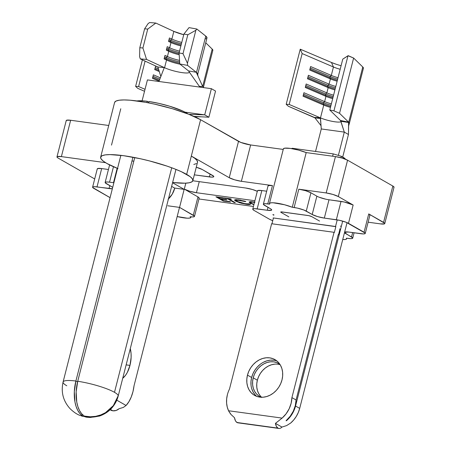<?xml version="1.0" encoding="UTF-8"?>
<svg xmlns="http://www.w3.org/2000/svg" width="451" height="451" viewBox="0 0 451 451"><rect width="100%" height="100%" fill="white"/><g stroke="black" fill="none" stroke-linecap="round" stroke-linejoin="round"><path stroke-width="0.68" d="M393.734 187.52L393.954 186.923L392.838 186.032L383.57 222.382L368.732 213.909L364.064 232.231A9.15 1.618 14.3 0 1 365.248 233.438A9.15 1.618 14.3 0 1 360.839 233.719L348.815 232.068A9.15 1.618 14.3 0 0 344.632 232.102L348.815 232.068L363.438 233.928L364.96 233.719L365.18 233.122L346.193 222.281L339.631 220.336L324.325 218.092L317.594 216.604L312.199 214.496L303.98 210.053L297.412 208.108L292.271 207.257L284.53 204.748L273.064 202.764L270.718 202.854L269.546 203.328L269.653 204.151L267.787 203.897L272.455 185.575L241.37 181.308L250.638 144.963L283.234 149.433L250.638 144.963L240.795 142.42L200.594 119.718A47.564 8.422 -165.7 0 0 149.704 103.104A47.564 8.422 -165.7 0 0 114.588 102.495L100.652 157.162A47.564 8.422 14.3 0 1 135.768 157.771A47.564 8.422 14.3 0 1 186.658 174.39L200.594 119.718L238.511 141.366A9.15 1.618 -165.7 0 0 250.638 144.963L241.37 181.308A9.15 1.618 14.3 0 1 229.243 177.717L238.511 141.366L229.243 177.717L191.325 156.069L200.594 119.718L188.698 114.244L172.536 108.77L154.569 104.13L145.763 102.349L130.192 100.212L124.019 99.936L119.261 100.212L116.093 101.024L114.633 102.349M117.525 168.432A47.564 8.422 14.3 0 1 106.836 163.437A47.564 8.422 14.3 0 1 100.652 157.162M194.477 216.435L199.145 198.119A9.15 1.618 -165.7 0 0 197.961 196.912L193.287 215.228A9.15 1.618 14.3 0 1 194.477 216.435A9.15 1.618 14.3 0 1 190.063 216.717L190.626 216.796A14.331 2.537 14.3 0 1 190.835 217.427A14.331 2.537 14.3 0 1 177.175 216.559L187.216 218.183L189.561 218.098L190.734 217.619L190.626 216.796L190.063 216.717L192.662 216.925L194.189 216.717L194.409 216.125L179.56 207.392L184.155 189.364L174.56 188.05L184.155 189.364L172.564 182.745L184.155 189.364L179.56 207.392L193.287 215.228L197.961 196.912L184.307 189.116A9.15 1.618 14.3 0 0 196.433 192.712L199.252 181.646L196.433 192.712L254.905 200.734L196.433 192.712L189.702 191.224L184.307 189.116L197.961 196.912L199.077 197.803L198.857 198.401M198.93 198.976L253.445 206.457L198.93 198.976M235.653 201.101L234.638 200.306L234.898 199.793L236.318 199.63L244.295 201.028L245.812 201.496L245.254 201.608L237.451 200.097L236.008 200.396L236.318 200.937L238.517 202.054L243.36 203.446L250.502 204.173L249.223 204.506L241.589 203.311L235.653 201.101L239.921 202.832L246.494 204.297C248.789 204.613 250.125 204.574 250.502 204.173L249.059 203.784L245.727 203.863L236.854 201.287L235.991 200.441L239.368 200.267L245.812 201.496L238.68 199.844L234.588 200.058L235.653 201.101M230.551 202.025L223.335 201.033L215.916 196.799L223.132 197.792L223.893 198.226L217.822 197.391L220.105 198.694L226.176 199.528L226.938 199.962L220.866 199.128L223.719 200.757L229.79 201.591L230.551 202.025L229.79 201.591L223.719 200.757L220.866 199.128L226.938 199.962L226.176 199.528L220.105 198.694L217.822 197.391L223.893 198.226L223.132 197.792L215.916 196.799L223.335 201.033L223.408 200.746L216.683 196.907L223.408 200.746L223.335 201.033L230.551 202.025M234.159 202.522L227.501 198.722L223.95 197.904L230.675 198.823L231.436 199.257L228.646 198.88L235.304 202.679L234.159 202.522L235.304 202.679L228.646 198.88L231.436 199.257L230.675 198.823L223.95 197.904L224.711 198.339L227.501 198.722L227.575 198.429L224.784 198.045L224.711 198.339L224.716 198.006L227.575 198.429L227.501 198.722L234.159 202.522L234.232 202.228L234.159 202.522M249.595 202.414L252.588 203.891L250.237 202.832L250.158 203.125L253.902 204.664L250.158 203.125L249.07 202.031L250.598 201.608L254.567 202.065L249.07 202.031L250.158 203.125L249.155 201.896M184.307 189.116L185.823 183.157L184.307 189.116M269.529 219.259L253.947 210.363L269.529 219.259L272.754 220.657A9.15 1.618 14.3 0 1 269.529 219.259M369.634 215.398L369.848 214.806L368.732 213.909L364.064 232.231L348.482 223.335L353.15 205.013L338.312 196.546L347.574 160.195L392.838 186.032L383.57 222.382A9.15 1.618 14.3 0 1 384.759 223.589L394.027 187.238A9.15 1.618 -165.7 0 0 392.838 186.032L347.574 160.195L342.179 158.087L335.448 156.598L326.18 192.949A9.15 1.618 14.3 0 1 338.312 196.546L347.574 160.195A9.15 1.618 -165.7 0 0 335.448 156.598L306.201 152.585A14.331 2.537 -165.7 0 0 291.679 148.616A14.331 2.537 -165.7 0 0 283.386 148.853L269.45 203.519A14.331 2.537 14.3 0 0 269.653 204.151L265.188 203.689L263.66 203.897L263.446 204.489L270.499 208.774L271.62 209.664L271.401 210.262L267.274 210.262L268.018 207.353L267.274 210.262L257.171 208.875L261.839 190.553L266.676 191.218L261.839 190.553A9.15 1.618 -165.7 0 0 257.425 190.835L252.757 209.157A9.15 1.618 14.3 0 1 257.171 208.875L261.839 190.553L257.718 190.553L257.498 191.151M56.973 156.892A9.15 1.618 14.3 0 0 58.162 158.098L57.046 157.207L57.266 156.61L61.387 156.61L105.545 162.67L61.387 156.61L70.655 120.259L108.73 125.485L70.655 120.259A9.15 1.618 -165.7 0 0 66.241 120.541L56.973 156.892A9.15 1.618 14.3 0 1 61.387 156.61L70.655 120.259L66.528 120.259L66.308 120.857M58.162 158.098L94.699 178.957L58.162 158.098M192.842 180.659L197.51 162.343A47.564 8.422 -165.7 0 0 191.325 156.069L186.658 174.39A47.564 8.422 14.3 0 1 192.842 180.659A47.564 8.422 14.3 0 1 173.015 182.525L185.023 183.191L189.132 182.785L191.776 181.9L192.859 180.563L192.346 178.827L190.254 176.741L181.375 171.707L174.762 168.916L167.073 166.126L149.67 160.968L140.633 158.797L123.597 155.696L110.083 154.608L105.325 154.879L102.157 155.696L100.703 157.016L101.013 158.797L103.087 160.962L106.836 163.437L118.004 168.623M131.991 160.939L133.823 161.187A28.204 4.995 14.3 0 0 131.991 160.939M344.479 232.682A9.15 1.618 14.3 0 0 345.59 233.556L346.024 231.859L345.59 233.556L351.526 236.944L352.637 232.592L351.526 236.944A9.15 1.618 14.3 0 1 352.716 238.151A9.15 1.618 14.3 0 1 348.302 238.432L346.436 238.179A14.331 2.537 14.3 0 1 346.639 238.81A14.331 2.537 14.3 0 1 342.732 239.549L345.37 239.475L346.543 239.002L346.436 238.179L350.901 238.641L352.428 238.432L352.648 237.84L344.474 232.665M268.114 186.173L268.334 185.575L272.455 185.575L267.787 203.897A9.15 1.618 14.3 0 0 263.373 204.179A9.15 1.618 14.3 0 0 264.562 205.385L270.499 208.774A9.15 1.618 14.3 0 1 271.688 209.98A9.15 1.618 14.3 0 1 267.274 210.262L254.573 208.666L253.045 208.875L252.825 209.473L253.947 210.363A9.15 1.618 14.3 0 1 252.757 209.157M288.837 216.858L281.12 212.449L280.748 212.15L281.328 211.885L308.867 215.663L311.821 216.666L319.539 221.069L311.821 216.666A3.05 0.541 14.3 0 0 307.779 215.465L282.191 211.953A3.05 0.541 14.3 0 0 280.725 212.049A3.05 0.541 14.3 0 0 281.12 212.449L281.261 211.885L281.12 212.449L288.837 216.858M340.409 226.052L341.283 226.549L340.409 226.052M273.802 215.206L272.844 214.659L273.909 214.806L272.844 214.659L273.802 215.206M120.772 108.764L111.504 145.115M196.264 167.231A9.15 1.618 14.3 0 1 202.228 169.503L212.613 175.433A9.15 1.618 14.3 0 1 213.802 176.64A9.15 1.618 14.3 0 1 209.394 176.922L210.132 174.018L209.394 176.922L194.319 174.853L211.987 177.13L213.515 176.922L213.735 176.324L202.228 169.503L196.264 167.231M245.744 188.022A9.15 1.618 14.3 0 1 257.307 191.314L252.475 189.51L245.744 188.022L192.814 180.761L245.744 188.022M269.45 203.519A14.331 2.537 14.3 0 1 277.743 203.288A14.331 2.537 14.3 0 1 292.271 207.257L306.201 152.585L335.448 156.598L326.18 192.949L298.81 189.195L294.137 207.511L292.271 207.257L306.201 152.585L298.466 150.076L290.297 148.407L284.654 148.182L283.38 148.875M368.117 222.191L380.345 223.871L368.117 222.191M113.849 182.768L109.548 182.181L113.483 166.735L109.548 182.181L106.949 181.973L105.427 182.181L105.207 182.773L112.711 187.334A9.15 1.618 14.3 0 0 112.26 187.058L106.323 183.67A9.15 1.618 14.3 0 1 105.134 182.463A9.15 1.618 14.3 0 1 109.548 182.181L113.849 182.768A14.331 2.537 14.3 0 1 113.641 182.136A14.331 2.537 14.3 0 1 114.154 181.668L113.742 181.945L113.849 182.768M97.343 169.17L97.557 168.573L101.684 168.573L97.016 186.894L109.035 188.546L109.779 185.637L109.035 188.546A9.15 1.618 14.3 0 0 112.355 188.727L94.417 186.686L92.889 186.894L92.669 187.492L110.078 197.651A9.15 1.618 14.3 0 1 109.373 197.279L93.791 188.383A9.15 1.618 14.3 0 1 92.602 187.176A9.15 1.618 14.3 0 1 97.016 186.894L101.684 168.573L108.437 169.503L101.684 168.573A9.15 1.618 -165.7 0 0 97.269 168.86L92.602 187.176M179.56 207.392L167.795 205.78L179.56 207.392M384.759 223.589A9.15 1.618 14.3 0 1 380.345 223.871L384.472 223.871L384.692 223.273L368.732 213.909A9.15 1.618 -165.7 0 1 369.921 215.116L365.248 233.438M306.263 211.107L310.936 192.786L316.873 196.174L312.199 214.496L306.263 211.107L310.936 192.786L316.873 196.174A9.15 1.618 -165.7 0 0 328.999 199.77L341.024 201.422L336.35 219.738L324.325 218.092L328.999 199.77L344.299 202.02L353.15 205.013L338.312 196.546L332.911 194.437L326.18 192.949L298.81 189.195L305.541 190.683L310.936 192.786A9.15 1.618 -165.7 0 0 298.81 189.195L294.137 207.511A9.15 1.618 14.3 0 1 306.263 211.107M319.156 197.228L325.723 199.173M263.373 204.179L268.046 185.857A9.15 1.618 -165.7 0 1 272.455 185.575L241.37 181.308L234.638 179.819L229.243 177.717L191.325 156.069L194.928 158.425L197.019 160.505L197.532 162.247M196.444 163.583L193.806 164.468M328.999 199.77L324.325 218.092A9.15 1.618 14.3 0 1 312.199 214.496L316.873 196.174M348.482 223.335L353.15 205.013A9.15 1.618 -165.7 0 0 341.024 201.422L336.35 219.738A9.15 1.618 14.3 0 1 348.482 223.335M223.194 197.831L217.895 197.104L217.822 197.391L217.895 197.104L223.194 197.831M226.239 199.567L220.939 198.84L220.866 199.128L220.939 198.84L226.239 199.567M229.858 201.631L223.408 200.746L229.858 201.631M230.743 198.863L228.719 198.587L228.646 198.88L228.719 198.587L230.743 198.863M234.61 202.285L227.575 198.429L234.61 202.285M240.637 200.165L236.065 200.154L235.991 200.441M250.576 203.88C250.198 204.28 248.862 204.32 246.567 204.004L246.494 204.297L246.567 204.004L244.611 203.689M238.246 201.947L234.672 199.923M234.717 200.013L238.692 202.11M244.538 203.677L248.084 204.173M249.206 204.213L250.418 204.015M236.104 200.345L236.82 199.832L238.912 199.906M240.118 200.075L240.828 200.199M250.795 202.6L250.547 202.071L251.218 201.822L254.894 202.121M254.567 202.065L253.761 201.941L253.688 202.234L254.494 202.352M253.969 204.399L251.308 203.277L250.446 202.426L253.761 201.941L250.519 202.133L251.055 203.125L253.969 204.399M254.821 202.414L251.816 202.076L250.446 202.426M251.032 385.188L250.987 381.366L251.63 377.493L247.475 375.119A20.583 17.048 119.7 0 1 274.947 359.616A20.583 17.048 119.7 0 1 282.01 379.86L282.659 375.987L282.614 372.171L281.881 368.557L280.494 365.287L278.498 362.486L275.973 360.264L273.018 358.703L269.749 357.863L266.282 357.778L262.758 358.449L259.308 359.853L256.072 361.933L253.163 364.617L250.705 367.79L248.783 371.336L247.475 375.119L246.832 378.998L246.872 382.814L247.605 386.428L248.997 389.692L250.987 392.494L253.513 394.721L256.467 396.282L259.742 397.122L263.204 397.207L266.733 396.53L270.177 395.127L273.419 393.046L276.322 390.369L278.786 387.195L280.702 383.643L282.01 379.86A20.583 17.048 119.7 0 1 254.539 395.364A20.583 17.048 119.7 0 1 247.475 375.119L251.63 377.493A20.583 17.048 -60.3 0 0 256.72 396.373M261.073 397.241A19.055 15.785 119.7 0 1 259.748 396.581A19.055 15.785 119.7 0 1 253.208 377.837L257.363 380.21A19.055 15.785 -60.3 0 0 261.574 397.258M231.098 414.576L229.925 413.093M229.317 412.169L228.544 410.748A24.393 20.205 119.7 0 1 227.383 394.726A24.393 20.205 119.7 0 1 229.491 389.044L271.632 223.741L334.056 232.304L291.921 397.613L291.137 403.279L289.153 408.792L286.086 413.832L282.117 418.1L228.544 410.748L227.242 407.073L226.605 403.093L226.656 398.932L227.383 394.726A24.393 20.205 119.7 0 1 229.491 389.044L271.632 223.741L334.056 232.304L291.921 397.613A24.393 20.205 119.7 0 1 282.117 418.1L228.544 410.748L231.047 414.52L234.509 417.739A8.845 4.702 97.8 0 0 237.017 422.502A8.845 4.702 97.8 0 0 237.965 422.829L278.898 428.45A8.845 4.702 -82.2 0 1 277.951 428.123L237.017 422.502L277.951 428.123A8.845 4.702 -82.2 0 1 275.443 423.359L282.117 418.1L275.443 423.359L276.356 426.342L277.951 428.123L278.915 428.45M280.956 427.914L281.943 427.069L286.599 425.603L290.72 423.01L286.599 425.603L281.943 427.069A8.845 4.702 -82.2 0 1 278.898 428.45M286.109 420.659L290.241 416.2L293.308 411.165L295.292 405.652L296.076 399.986L338.211 234.678L338.498 234.841L339.981 229.029L339.693 228.86L339.981 229.029L338.498 234.841L338.211 234.678L296.076 399.986L291.921 397.613L296.076 399.986A24.393 20.205 -60.3 0 1 286.272 420.467L286.109 420.659M276.925 360.98A20.583 17.048 -60.3 0 0 251.63 377.493L252.938 373.71L254.86 370.164L257.318 366.99L260.227 364.307M263.463 362.226L266.913 360.823L270.437 360.152L273.904 360.236M255.142 394.867L253.152 392.066L251.759 388.796M335.538 226.492L273.114 217.923L335.538 226.492L273.114 217.923L335.837 226.661L334.354 232.474L334.056 232.304L334.354 232.474L335.837 226.661L335.538 226.492L337.224 219.874L335.538 226.492M271.959 223.786L273.407 218.092L271.959 223.786M314.911 117.846L321.044 125.699L314.928 117.863L320.526 118.512L320.368 118.004L321.281 128.952L320.526 118.512L314.928 117.863L314.432 117.463L320.001 117.683L314.432 117.463L288.369 106.273L286.199 104.294L289.187 104.452L320.475 117.886A12.504 2.216 14.3 0 0 332.956 121.477A12.504 2.216 14.3 0 0 340.967 121.578A12.504 2.216 14.3 0 1 332.956 121.477A12.504 2.216 14.3 0 1 320.475 117.886L323.739 105.094L323.209 103.882A13.722 2.43 -165.7 0 0 330.713 106.419A13.722 2.43 14.3 0 1 323.209 103.882L323.508 102.721L324.63 101.605A12.504 2.216 -165.7 0 0 331.361 103.882A12.504 2.216 14.3 0 1 324.63 101.605L325.96 96.367L325.436 95.161A13.722 2.43 -165.7 0 0 332.939 97.698A13.722 2.43 14.3 0 1 325.436 95.161L325.729 94L326.851 92.878A12.504 2.216 -165.7 0 0 333.582 95.161A12.504 2.216 14.3 0 1 326.851 92.878L328.187 87.646L327.657 86.44A13.722 2.43 -165.7 0 0 335.161 88.971A13.722 2.43 14.3 0 1 327.657 86.44L327.956 85.273L329.078 84.157A12.504 2.216 -165.7 0 0 335.809 86.434A12.504 2.216 14.3 0 1 329.078 84.157L330.408 78.919L329.884 77.713A13.722 2.43 -165.7 0 0 337.387 80.25A13.722 2.43 14.3 0 1 329.884 77.713L330.177 76.552L331.299 75.43A12.504 2.216 -165.7 0 0 338.03 77.713A12.504 2.216 14.3 0 1 331.299 75.43L333.447 66.996A12.504 2.216 -165.7 0 0 340.184 69.279A12.504 2.216 14.3 0 1 333.447 66.996L302.159 53.562L300.242 49.187L286.199 104.294L289.187 104.452L302.159 53.562L289.187 104.452L320.475 117.886L323.739 105.094A12.504 2.216 -165.7 0 0 330.47 107.372A12.504 2.216 14.3 0 1 323.739 105.094L303.049 96.21L303.94 92.72L324.63 101.605L325.96 96.367A12.504 2.216 -165.7 0 0 332.697 98.651A12.504 2.216 14.3 0 1 325.96 96.367L305.276 87.483L306.161 83.993L326.851 92.878L328.187 87.646A12.504 2.216 -165.7 0 0 334.918 89.924A12.504 2.216 14.3 0 1 328.187 87.646L307.497 78.762L308.388 75.272L329.078 84.157L330.408 78.919A12.504 2.216 -165.7 0 0 337.145 81.203A12.504 2.216 14.3 0 1 330.408 78.919L309.724 70.035L310.609 66.545L331.299 75.43L333.447 66.996L331.468 62.475L335.854 64.127M340.674 120.659L329.794 110.021L342.766 59.132L329.794 110.021L333.949 110.845L339.541 113.297L348.6 122.153L340.511 120.496L329.794 110.021L333.949 110.845L339.541 113.297L353.623 58.044L362.779 66.996L363.371 68.377M314.928 117.863L288.369 106.273L286.199 104.294L300.242 49.187L331.468 62.475L300.242 49.187L302.159 53.562L333.447 66.996L331.468 62.475A17.076 3.022 -165.7 0 0 341.091 65.705M348.24 55.682L353.623 58.044L347.997 55.738L333.949 110.845L347.997 55.738L342.766 59.132L348.24 55.682M348.696 122.244A21.039 3.726 14.3 0 1 349.322 123.529A21.039 3.726 14.3 0 1 349.288 123.625A21.039 3.726 -165.7 0 0 348.696 122.244L362.779 66.996L348.696 122.244M349.322 123.529L363.405 68.281A21.039 3.726 -165.7 0 0 362.779 66.996L353.623 58.044L339.541 113.297L348.6 122.153L348.46 134.483L348.691 122.497L340.883 121.302L340.511 120.496L348.6 122.153L348.691 122.497L340.883 121.302L344.305 132.109L340.511 120.496M321.281 128.952L344.305 132.109L348.46 134.483L344.305 132.109L338.368 155.409L344.305 132.109L321.281 128.952L315.542 151.457L321.281 128.952M286.565 420.642L286.565 420.642A24.393 20.205 119.7 0 0 295.54 406.013L299.695 408.386A24.393 20.205 -60.3 0 1 290.72 423.01L293.748 419.932L296.301 416.391L298.303 412.496L299.695 408.386L295.54 406.013L342.67 221.108L295.54 406.013L294.148 410.128L292.147 414.018L289.593 417.558L286.154 420.828M299.695 408.386L347.044 222.631L299.695 408.386M342.704 157.072L348.46 134.483L342.704 157.072M260.616 396.299L258.767 393.706L257.482 390.679L256.805 387.33L256.766 383.795L257.363 380.21L258.57 376.709L260.351 373.422L262.629 370.485L265.318 367.999L268.317 366.071L271.513 364.774L274.777 364.149M280.156 364.707A19.055 15.785 -60.3 0 0 257.363 380.21L253.208 377.837A19.055 15.785 119.7 0 1 278.645 363.483A19.055 15.785 119.7 0 1 279.885 364.29L276.858 362.638L273.83 361.86L270.623 361.781L267.358 362.401L264.162 363.703L261.163 365.631L258.474 368.112L256.196 371.049L254.415 374.336L253.208 377.837L252.611 381.428L252.65 384.962L253.327 388.305L254.612 391.333L256.461 393.926L258.795 395.984L261.535 397.432M343.842 157.72A14.635 7.78 -82.2 0 1 345.567 159.254L341.317 156.283L333.233 153.887L292.299 148.266L291.577 148.599L292.299 148.266L333.233 153.887L332.641 156.215L333.233 153.887L341.317 156.283L343.842 157.72M292.186 148.7L292.299 148.266L292.186 148.7M237.981 422.835L236.149 421.786L235.422 420.721L234.509 417.739M281.943 427.069L275.443 423.359L281.943 427.069M340.945 157.743L341.317 156.283L340.945 157.743M323.508 102.721A13.722 2.43 -165.7 0 0 331.011 105.258A13.722 2.43 14.3 0 1 323.508 102.721L323.209 103.882L323.739 105.094L303.049 96.21L303.94 92.72L324.63 101.605L323.508 102.721L303.574 94.163L323.508 102.721M303.275 95.324L323.209 103.882L303.275 95.324M325.729 94A13.722 2.43 -165.7 0 0 333.233 96.531A13.722 2.43 14.3 0 1 325.729 94L325.436 95.161L325.96 96.367L305.276 87.483L306.161 83.993L326.851 92.878L325.729 94L305.795 85.436L325.729 94M305.502 86.598L325.436 95.161L305.502 86.598M327.956 85.273A13.722 2.43 -165.7 0 0 335.459 87.81A13.722 2.43 14.3 0 1 327.956 85.273L327.657 86.44L328.187 87.646L307.497 78.762L308.388 75.272L329.078 84.157L327.956 85.273L308.022 76.715L327.956 85.273M307.723 77.876L327.657 86.44L307.723 77.876M330.177 76.552A13.722 2.43 -165.7 0 0 337.681 79.088A13.722 2.43 14.3 0 1 330.177 76.552L329.884 77.713L330.408 78.919L309.724 70.035L310.609 66.545L331.299 75.43L330.177 76.552L310.243 67.988L330.177 76.552M309.944 69.15L329.884 77.713L309.944 69.15M180.062 64.211A14.635 2.593 14.3 0 1 166.537 60.017L165.94 58.782A15.853 2.807 -165.7 0 0 179.707 63.134A15.853 2.807 14.3 0 1 165.94 58.782L166.239 57.621A15.853 2.807 -165.7 0 0 179.628 61.888A15.853 2.807 14.3 0 1 166.239 57.621L167.422 56.527L164.981 55.405L164.091 58.895L166.537 60.017L164.57 67.723L166.537 60.017A14.635 2.593 -165.7 0 0 180.062 64.211M180.879 45.917A14.635 2.593 14.3 0 1 170.98 42.569L170.388 41.334A15.853 2.807 -165.7 0 0 181.122 44.965A15.853 2.807 14.3 0 1 170.388 41.334L170.687 40.173A15.853 2.807 -165.7 0 0 181.42 43.803A15.853 2.807 14.3 0 1 170.687 40.173L171.87 39.085L169.429 37.957L168.539 41.447L170.98 42.569L169.649 47.806L167.208 46.678L166.318 50.168L168.759 51.296L168.167 50.061A15.853 2.807 -165.7 0 0 179.137 53.748A15.853 2.807 14.3 0 1 168.167 50.061L168.46 48.894A15.853 2.807 -165.7 0 0 179.194 52.525A15.853 2.807 14.3 0 1 168.46 48.894L169.649 47.806L170.98 42.569A14.635 2.593 -165.7 0 0 180.879 45.917M179.199 54.78A14.635 2.593 14.3 0 1 168.759 51.296L167.422 56.527L168.759 51.296A14.635 2.593 -165.7 0 0 179.199 54.78M75.892 381.027L132.938 157.224L75.892 381.027A28.436 5.034 -165.7 0 0 63.084 382.02A28.436 5.034 14.3 0 1 75.892 381.027A28.413 15.108 97.8 0 0 82.15 415.596L79.737 413.375L77.685 410.269L76.072 406.396L74.945 401.892L74.319 391.654L75.892 381.027L77.561 381.929L75.892 381.027M136.895 100.956L143.035 100.861L147.201 101.283L148.864 102.185L147.201 101.283L146.874 102.557L147.201 101.283A28.436 5.034 -165.7 0 0 136.941 100.945M66.782 385.768A28.436 5.034 14.3 0 1 63.084 382.02L120.862 155.347M118.207 395.758L118.213 395.769A28.436 5.034 -165.7 0 0 114.492 392.319A28.436 5.034 -165.7 0 0 77.724 381.275L134.742 157.568L77.724 381.275L76.146 391.902L76.771 402.14L77.899 406.644L79.517 410.523L81.563 413.629L83.976 415.85A28.413 15.108 -82.2 0 1 77.724 381.275A28.436 5.034 14.3 0 1 114.492 392.319L171.73 167.766L114.492 392.319A28.436 5.034 14.3 0 1 118.213 395.769A28.436 5.034 14.3 0 1 118.213 395.888A28.436 5.034 14.3 0 1 118.19 396.068A28.436 5.034 -165.7 0 0 118.213 395.888L113.325 406.052L105.511 413.037L100.753 415.343L95.64 416.735L90.358 417.175L84.636 416.566A28.436 23.785 114.4 0 1 84.472 416.544A28.436 15.12 97.8 0 0 86.772 417.214L86.772 417.214A28.436 15.12 -82.2 0 1 84.472 416.544A28.436 23.785 114.4 0 1 84.309 416.521L86.772 417.214L90.211 417.474L99.541 416.047C109.125 412.592 115.338 405.934 118.19 396.068L175.969 169.39M185.801 112.575L185.665 113.1L185.801 112.575L182.728 111.008L169.537 106.182L159.073 103.431L149.027 101.531L148.678 102.901L149.027 101.531A28.436 5.034 -165.7 0 1 185.801 112.575A28.436 5.034 -165.7 0 1 187.892 113.934L185.801 112.575M215.544 91.057L208.875 117.226L204.715 114.853L185.04 112.152L204.715 114.853L188.935 114.34L204.715 114.853L208.875 117.226L193.862 116.386L208.875 117.226L215.544 91.057L211.389 88.684L215.544 91.057M173.838 31.378L171.87 39.085L173.838 31.378A14.635 2.593 -165.7 0 0 183.732 34.721L173.838 31.378L155.804 23.057L173.838 31.378M164.277 67.588L146.536 59.408L142.916 47.986L147.731 29.084L155.804 23.057L149.574 22.55L148.024 23.706L144.619 28.83L139.799 47.733L139.613 56.708L140.306 58.901L146.536 59.408L164.277 67.588L157.884 67.002L140.306 58.901L157.884 67.007L160.838 76.552L157.884 67.002L164.277 67.588L159.203 80.802L164.282 67.588A14.635 2.593 14.3 0 0 164.57 67.723A14.635 2.593 14.3 0 1 164.282 67.588M179.537 60.411A14.635 2.593 14.3 0 1 167.422 56.527L164.981 55.405L164.091 58.895L166.537 60.017L165.94 58.782L166.239 57.621L164.609 56.871L166.239 57.621L167.422 56.527A14.635 2.593 -165.7 0 0 179.537 60.411M189.431 72.216A14.635 2.593 14.3 0 1 179.938 72.273A14.635 2.593 14.3 0 1 164.57 67.723A14.635 2.593 14.3 0 0 179.938 72.273A14.635 2.593 14.3 0 0 189.431 72.216M181.77 42.428A14.635 2.593 14.3 0 1 171.87 39.085L169.429 37.957L168.539 41.447L170.98 42.569L170.388 41.334L170.687 40.173L169.057 39.423L170.687 40.173L171.87 39.085A14.635 2.593 -165.7 0 0 181.77 42.428M179.543 51.155A14.635 2.593 14.3 0 1 169.649 47.806L167.208 46.678L166.318 50.168L168.759 51.296L168.167 50.061L168.46 48.894L166.831 48.144L168.46 48.894L169.649 47.806A14.635 2.593 -165.7 0 0 179.543 51.155M200.577 86.677L199.319 86.31L201.298 86.626L202.476 86.028L196.264 72.273A23.176 4.104 -165.7 0 1 196.501 72.453L205.769 36.103L196.85 29.039L195.869 30.273L187.458 63.275L195.869 30.273L187.819 34.761L183.005 53.663L187.819 34.761L183.907 34.05L179.086 52.953L183.907 34.05L189.02 27.618L196.85 29.039L189.02 27.618L183.907 34.05L187.819 34.761L195.869 30.273L196.85 29.039L205.769 36.103L206.97 37.98A23.176 4.104 -165.7 0 0 205.769 36.103L196.501 72.453A23.176 4.104 -165.7 0 0 196.264 72.273L188.529 70.92L179.757 63.963L187.582 65.389L196.501 72.453A23.176 4.104 14.3 0 1 197.73 74.156A23.176 4.104 -165.7 0 0 196.501 72.453L187.582 65.389L187.458 63.275L183.005 53.663L179.086 52.953L179.757 63.963L188.529 70.92L199.319 86.31L188.518 70.914L196.264 72.273L202.476 86.028L203.469 87.376M142.916 47.986L139.799 47.733L144.619 28.83L147.731 29.084L142.916 47.986L146.536 59.408L140.306 58.901L139.613 56.708L139.799 47.733L142.916 47.986M149.574 22.55L155.804 23.057L147.731 29.084L144.619 28.83L148.024 23.706L149.574 22.55M206.614 38.47L205.577 38.916M159.203 80.802L158.307 81.4L211.389 88.684L204.715 114.853L211.389 88.684L158.307 81.4L159.203 80.802M147.426 79.906L158.307 81.4L147.426 79.906L142.099 100.804L147.426 79.906M82.268 415.726L82.465 414.599L82.268 415.726A28.436 1.584 106.8 0 0 82.268 415.799A28.436 1.584 -73.2 0 1 82.268 415.726L82.584 414.717L82.15 415.596M82.15 415.839L82.601 414.728L82.15 415.839L79.99 415.41C76.952 414.356 73.643 412.107 70.052 408.657C63.174 401.024 60.851 392.144 63.084 382.02M83.976 415.85L84.303 416.002A28.436 24.563 79.7 0 0 84.63 416.121L90.352 416.775L95.64 416.341L100.748 414.943L105.506 412.642L113.319 405.658L118.196 395.769M81.169 415.749A28.413 12.825 -70.5 0 0 83.982 416.487L84.416 416.047L84.309 416.521A28.436 23.785 -65.6 0 0 84.472 416.544A28.436 23.785 -65.6 0 0 84.636 416.566L84.72 416.149L84.636 416.566L85.081 416.639A28.413 27.934 -0.6 0 0 118.004 396.75L118.213 395.888A28.436 5.034 14.3 0 0 118.213 395.769M83.982 416.487L84.117 415.929L83.982 416.487M84.63 416.121A28.436 24.563 -100.3 0 1 84.303 416.002M117.999 396.35A28.413 27.934 179.4 0 1 85.081 416.239M85.166 416.256L85.081 416.639L85.166 416.256M199.319 86.31L200.509 87.19M203.739 87.635L203.457 87.364M202.888 86.716L202.476 86.028M166.537 49.306L168.167 50.061L166.537 49.306M168.759 40.584L170.388 41.334L168.759 40.584M164.311 58.032L165.94 58.782L164.311 58.032M179.086 52.953L183.005 53.663L187.458 63.275L187.582 65.389L179.757 63.963L179.086 52.953M129.973 365.4A20.583 10.942 -82.2 0 1 122.728 378.265L125.502 375.339L127.295 372.475L129.973 365.4L131.123 357.451L131.061 353.528L130.294 348.584A20.583 10.942 -82.2 0 1 129.973 365.4L126.139 364.87L129.973 365.4M110.106 409.762L110.608 410.049A8.845 7.323 -60.3 0 0 112.84 410.805L110.45 409.435L112.84 410.805A8.845 7.323 -60.3 0 0 119.188 408.662L123.309 407.445L126.077 405.483L116.798 400.184L126.077 405.483L123.309 407.445L119.188 408.662L116.116 410.466L112.84 410.805L110.574 410.027M179.509 207.387L134.02 385.853L132.972 391.643L131.218 397.049L128.879 401.751L126.077 405.483A24.393 12.972 -82.2 0 0 134.02 385.853L179.509 207.387M145.098 61.111L138.609 86.553L145.03 89.309L138.609 86.553L145.098 61.111M159.023 81.124L152.472 78.311L153.363 74.821L160.347 77.82L153.363 74.821L152.472 78.311L159.023 81.124M159.293 71.562L154.699 69.584L155.584 66.094L157.912 67.098L155.584 66.094L154.699 69.584L159.293 71.562M144.529 91.271L137.792 88.373L135.621 86.395L138.609 86.553L135.621 86.395L142.386 59.859L135.621 86.395L137.792 88.373L144.529 91.271M203.412 87.319L212.827 50.382A21.039 3.726 -165.7 0 0 212.201 49.097L202.691 86.417L212.201 49.097L205.746 42.783L212.201 49.097L212.793 50.478M168.065 199.274L172.209 194.206L174.74 188.152L171.639 186.376L174.74 188.152A19.032 15.762 -60.3 0 1 168.437 198.925M159.823 79.196L152.996 76.264L159.823 79.196M152.697 77.425L159.395 80.301L152.697 77.425M158.487 68.941L155.217 67.537L158.487 68.941M154.924 68.704L158.944 70.429L154.924 68.704M117.17 168.291L113.646 182.119M190.987 216.83L190.841 217.405M346.791 238.224L346.644 238.788M105.134 182.463L109.61 164.914M352.721 238.122L354.08 232.789M349.288 123.619L348.623 125.919M206.97 37.969L197.707 74.319M197.73 74.156L197.933 75.977M82.268 415.805L82.601 414.734M194.584 116.708L201.715 116.826"/></g></svg>
